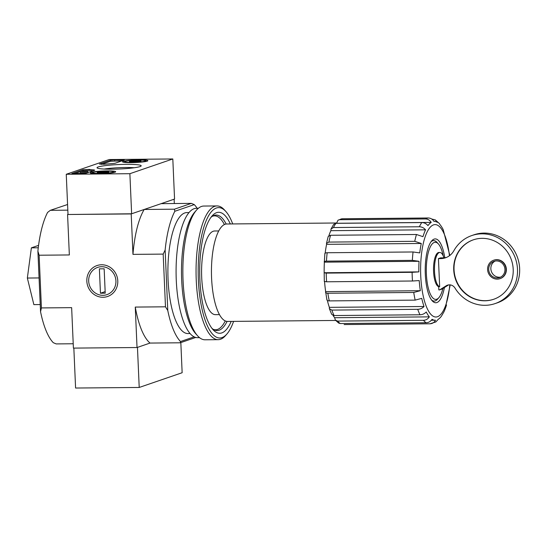 <?xml version="1.0" encoding="UTF-8"?>
<svg xmlns="http://www.w3.org/2000/svg" width="547" height="547" viewBox="0 0 547 547"><rect width="100%" height="100%" fill="white"/><g stroke="black" fill="none" stroke-linecap="round" stroke-linejoin="round"><path stroke-width="0.82" d="M442.885 288.488A28.56 9.203 -90.5 0 1 438.885 297.657A28.56 9.203 -90.5 0 1 426.304 270.909A28.56 9.203 -90.5 0 1 438.393 243.941A28.56 9.203 -90.5 0 1 443.255 256.01M438.701 286.683L438.844 289.917A1.682 1.579 -108.9 0 0 439.945 289.719L446.249 285.76A6.721 6.325 -108.9 0 1 447.487 285.172A6.721 6.325 -108.9 0 1 455.138 288.31A35.958 33.846 -108.9 0 0 495.138 303.578A35.958 33.846 -108.9 0 0 515.472 258.581A35.958 33.846 -108.9 0 0 471.787 235.559A35.958 33.846 -108.9 0 0 453.873 250.704A16.8 15.815 -108.9 0 1 445.497 257.787A16.8 15.815 -108.9 0 1 440.773 258.594L438.434 258.615L439.658 286.676L438.701 286.683A17.135 5.525 -90.5 0 1 433.525 268.885A17.135 5.525 -90.5 0 1 438.892 252.475L439.85 252.468A17.135 5.525 89.5 0 0 434.475 268.878A17.135 5.525 89.5 0 0 439.658 286.676M443.918 257.815A17.135 5.525 89.5 0 0 439.85 252.468M446.557 257.377A16.8 15.815 -108.9 0 1 442.92 257.856L440.581 257.876L438.434 258.615M325.048 253.719C324.597 253.145 325.301 252.823 327.174 252.748L413.06 251.969L419.761 252.905A49.394 15.918 -90.5 0 1 421.265 243.477L414.756 241.316L328.87 242.089L326.47 243.429L328.2 236.509L330.579 235.272L416.465 234.492L422.975 236.66A49.394 15.918 -90.5 0 1 425.539 229.822C423.911 227.86 421.853 226.841 419.364 226.766L333.479 227.545L331.031 228.974L333.677 224.407L335.913 223.333L421.799 222.561C424.287 222.629 426.345 223.648 427.973 225.61A49.394 15.918 -90.5 0 1 431.214 222.41C429.853 220.195 427.932 219.039 425.457 218.937L339.571 219.716L338.046 220.154L342.367 218.759L428.253 217.98C430.715 218.068 432.636 219.224 434.003 221.446A49.394 15.918 -90.5 0 1 434.297 221.439A49.394 15.918 -90.5 0 1 437.422 222.369L435.255 219.894L431.713 219.019M431.214 222.41L336.549 223.265A49.394 15.918 -90.5 0 0 336.439 223.333M425.539 229.822L330.873 230.677A49.394 15.918 -90.5 0 0 328.884 235.682M421.265 243.477L326.6 244.331A49.394 15.918 -90.5 0 0 325.185 253.07M324.118 272.762L326.217 273.103L412.103 272.324L418.838 271.886A49.394 15.918 -90.5 0 1 419.043 261.295L324.378 262.157A49.394 15.918 -90.5 0 0 324.173 272.741L324.316 281.568M418.838 271.886L324.173 272.741M420.328 290.703L325.615 291.64C325.233 292.624 325.978 293.158 327.858 293.24L413.744 292.46L420.328 290.703A49.394 15.918 -90.5 0 1 419.214 280.57L412.486 281.008A52.929 17.053 -90.5 0 1 412.103 272.324M325.663 291.565A49.394 15.918 -90.5 0 1 324.569 281.678M424.021 306.498L329.356 307.352L329.356 308.645L331.844 310.087L417.73 309.315C420.219 309.205 422.318 308.269 424.021 306.498A49.394 15.918 -90.5 0 1 421.751 298.361L415.166 300.118L329.273 300.898C327.4 300.816 326.655 300.282 327.038 299.298M329.356 307.352A49.394 15.918 -90.5 0 1 327.38 300.488M429.34 316.863L334.675 317.718L335.332 320.091L337.561 321.089L423.446 320.316C425.928 320.186 427.891 319.038 429.34 316.863A49.394 15.918 -90.5 0 1 426.257 311.961C424.561 313.732 422.462 314.669 419.966 314.778A52.929 17.053 -90.5 0 1 417.73 309.315M334.675 317.718A49.394 15.918 -90.5 0 1 333.014 315.393M446.516 305.007A49.394 15.918 -90.5 0 1 445.128 309.076A49.394 15.918 -90.5 0 1 443.945 311.845L441.511 316.057A49.394 15.918 -90.5 0 1 438.27 319.263L435.877 321.93L430.038 323.79C432.492 323.653 434.311 322.463 435.48 320.221A49.394 15.918 -90.5 0 1 435.186 320.227A49.394 15.918 -90.5 0 1 432.062 319.298C430.619 321.472 428.657 322.627 426.175 322.751A52.929 17.053 -90.5 0 1 423.446 320.316M439.303 223.47L440.144 224.803A49.394 15.918 -90.5 0 1 443.227 229.706L449.819 255.449M419.043 261.295L412.342 260.358L326.456 261.138C324.59 261.213 323.879 261.534 324.33 262.109L324.378 262.157M326.47 243.429L326.6 244.331M331.031 228.974L330.873 230.677M338.046 220.154L336.549 223.265M324.494 281.445L326.6 281.787L412.486 281.008M324.877 253.391L324.33 262.109M344.152 324.562L430.038 323.79M335.332 320.091L338.709 323.092L340.289 323.53L426.175 322.751M329.356 308.645L331.68 314.313L334.08 315.551L419.966 314.778M325.615 291.64L326.915 299.913M219.484 314.621L215.443 314.655A41.839 13.484 -90.5 0 1 201.583 272.946A41.839 13.484 -90.5 0 1 214.684 230.984L218.725 230.95M67.821 210.157L50.358 210.315L67.575 204.503M172.811 158.965L129.878 173.7L66.255 174.274L109.195 159.539L172.811 158.965L174.561 199.046L131.629 213.781L67.575 214.506L131.198 213.932L144.196 209.467A72.245 23.282 89.5 0 0 132.962 254.376L131.198 213.932M195.778 337.458L180.25 342.791L180.517 341.54A72.245 23.282 89.5 0 1 167.779 310.505L165.139 250.013A72.245 23.282 89.5 0 1 174.828 211.279L174.418 209.193L144.196 209.467M174.418 209.193L191.354 203.381L161.133 203.655L174.131 199.19L174.322 203.532M50.358 210.315L47.589 212.427A72.245 23.282 89.5 0 0 37.9 251.162L39.124 255.223L69.346 254.95L67.575 214.506M39.124 255.223L41.422 307.927L40.54 311.653A72.245 23.282 89.5 0 0 53.278 342.689L56.191 343.913L73.223 343.762M40.54 311.653L37.9 251.162M180.25 342.791L150.028 343.065L137.03 347.53L135.266 307.079A72.245 23.282 89.5 0 0 150.028 343.065L137.461 347.379L139.212 387.461L182.144 372.726L180.831 342.593M41.422 307.927L71.643 307.653L73.407 348.104L137.03 347.53M101.592 264.769A16.342 15.384 71.1 0 1 116.06 289.021A16.342 15.384 71.1 0 1 89.257 289.26A16.342 15.384 71.1 0 1 101.592 264.769M167.779 310.505L165.481 306.805L163.184 254.102L132.962 254.376M165.481 306.805L135.266 307.079M190.089 333.533L187.936 333.554A60.485 19.494 -90.5 0 1 167.902 273.247A60.485 19.494 -90.5 0 1 186.842 212.585L188.995 212.571M180.517 341.54L194.158 336.856M197.173 208.291A72.245 23.282 89.5 0 0 194.267 204.605L174.828 211.279M191.354 203.381L194.267 204.605M163.184 254.102L165.139 250.013M38.269 247.777L31.377 247.846L27.35 278.04L33.859 304.624L40.232 304.563M38.57 245.371L31.377 247.846M39.069 277.938L27.35 278.04M225.282 320.925A56.956 18.359 -90.5 0 1 215.58 329.779A56.956 18.359 -90.5 0 1 213.282 329.349M212.263 216.332A56.956 18.359 -90.5 0 1 214.547 215.867A56.956 18.359 -90.5 0 1 224.414 224.537M214.677 329.786A57.394 18.495 -90.5 0 1 214.308 329.916M213.275 215.744A57.394 18.495 -90.5 0 1 213.645 215.874M335.653 320.46L227.593 321.438A48.724 15.699 -90.5 0 1 211.45 272.857A48.724 15.699 -90.5 0 1 226.711 223.99L336.535 222.998M444.41 287.531A31.924 10.29 -90.5 0 1 432.274 300.877A31.924 10.29 -90.5 0 1 425.217 270.922A31.924 10.29 -90.5 0 1 431.733 240.844A31.924 10.29 -90.5 0 1 444.779 257.726M438.885 297.657L437.491 299.25A30.242 9.743 -90.5 0 1 431.562 299.995M431.036 241.733A30.242 9.743 -90.5 0 1 436.978 242.376L438.393 243.941M495.144 261.056A8.567 8.068 -108.9 0 0 491.138 270.662A8.567 8.068 -108.9 0 0 499.343 277.226A8.567 8.068 -108.9 0 0 500.649 277.103M495.138 303.578L497.285 302.84A35.958 33.846 -108.9 0 0 517.619 257.842A35.958 33.846 -108.9 0 0 473.934 234.82L471.787 235.559M448.602 284.905A6.721 6.325 -108.9 0 0 448.396 285.021L446.249 285.76M439.638 289.869L441.785 289.131A1.682 1.579 -108.9 0 0 442.092 288.987L448.396 285.021M484.827 300.795A31.418 29.572 -108.9 0 0 493.661 299.284A31.418 29.572 -108.9 0 0 511.431 259.969A31.418 29.572 -108.9 0 0 473.264 239.853A31.418 29.572 -108.9 0 0 454.27 274.56A31.418 29.572 -108.9 0 0 484.827 300.795M497.244 279.134A9.743 9.169 -108.9 0 0 499.985 278.662A9.743 9.169 -108.9 0 0 505.496 266.471A9.743 9.169 -108.9 0 0 493.661 260.228A9.743 9.169 -108.9 0 0 487.767 270.997A9.743 9.169 -108.9 0 0 497.244 279.134M499.985 278.662L500.307 278.553A9.743 9.169 -108.9 0 0 505.818 266.362A9.743 9.169 -108.9 0 0 493.982 260.119L493.661 260.228M473.422 239.798A31.418 29.572 -108.9 0 0 454.612 274.539A31.418 29.572 -108.9 0 0 485.148 300.686A31.418 29.572 -108.9 0 0 493.825 299.23M497.196 277.965A8.567 8.068 -108.9 0 0 499.602 277.555A8.567 8.068 -108.9 0 0 504.45 266.827A8.567 8.068 -108.9 0 0 494.044 261.343A8.567 8.068 -108.9 0 0 488.861 270.806A8.567 8.068 -108.9 0 0 497.196 277.965M73.845 348.097L75.589 388.035L139.212 387.461M139.253 159.854A12.67 1.279 177.5 0 1 147.861 160.688A12.67 1.279 177.5 0 1 135.259 162.521A12.67 1.279 177.5 0 1 122.549 161.796A12.67 1.279 177.5 0 1 139.253 159.854M107.048 170.903A12.67 1.279 177.5 0 1 115.663 171.744A12.67 1.279 177.5 0 1 103.062 173.577A12.67 1.279 177.5 0 1 90.351 172.852A12.67 1.279 177.5 0 1 107.048 170.903M126.166 164.346A22.106 2.236 177.5 0 1 141.085 166.035A22.106 2.236 177.5 0 1 119.205 169.002A22.106 2.236 177.5 0 1 97.147 167.956A22.106 2.236 177.5 0 1 126.166 164.346M85.688 173.351L71.835 173.59L83.007 169.7L89.223 169.392A33.606 3.398 177.5 0 0 94.105 169.939L94.74 170.24L85.688 173.351M115.068 163.266L112.579 163.594A33.606 3.398 177.5 0 0 104.156 164.264L99.438 164.059L110.439 160.285L114.692 159.881L124.292 160.039L115.068 163.266M68.006 214.356L66.255 174.274M131.629 213.781L129.878 173.7M104.21 169.064A19.227 1.942 177.5 0 1 125.372 167.519A19.227 1.942 177.5 0 1 134.138 167.758M73.982 173.816L83.048 170.698L89.264 170.39L89.223 169.392M92.976 170.849A33.606 3.398 177.5 0 1 89.264 170.39M87.978 171.498L87.705 172.613L87.978 171.498L87.506 171.396L80.662 171.567L87.657 171.608M87.705 172.613L80.388 172.674L80.341 171.676M101.414 164.394L110.48 161.283L122.193 160.818M107.403 172.49L107.369 171.717A5.819 0.588 177.5 0 1 108.791 172.1A5.819 0.588 177.5 0 1 108.511 172.243A5.819 0.588 177.5 0 1 104.149 172.825A5.819 0.588 177.5 0 1 98.638 172.873A5.819 0.588 177.5 0 1 97.222 172.606A5.819 0.588 177.5 0 1 97.496 172.346C98.986 173.16 100.436 172.968 101.858 171.765C103.732 172.756 105.571 172.743 107.369 171.717A5.819 0.588 177.5 0 0 101.858 171.765A5.819 0.588 177.5 0 0 97.496 172.346M106.33 171.149A10.42 1.053 177.5 0 1 113.352 171.737A10.42 1.053 177.5 0 1 103.048 173.344A10.42 1.053 177.5 0 1 92.648 172.64A10.42 1.053 177.5 0 1 106.33 171.149M101.906 172.92L101.858 171.765M139.608 161.433L139.574 160.661A5.819 0.588 177.5 0 1 140.996 161.05A5.819 0.588 177.5 0 1 140.716 161.194A5.819 0.588 177.5 0 1 136.353 161.768A5.819 0.588 177.5 0 1 130.842 161.816A5.819 0.588 177.5 0 1 129.427 161.556A5.819 0.588 177.5 0 1 129.694 161.29C131.184 162.11 132.641 161.919 134.063 160.715C135.936 161.707 137.776 161.686 139.574 160.661A5.819 0.588 177.5 0 0 134.063 160.715A5.819 0.588 177.5 0 0 129.694 161.29M138.535 160.1A10.42 1.053 177.5 0 1 145.557 160.681A10.42 1.053 177.5 0 1 135.253 162.295A10.42 1.053 177.5 0 1 124.846 161.584A10.42 1.053 177.5 0 1 138.535 160.1M134.111 161.864L134.063 160.715M233.596 321.383A65.189 21.012 -90.5 0 1 226.909 334.012A65.189 21.012 -90.5 0 1 198.192 272.974A65.189 21.012 -90.5 0 1 225.795 211.422A65.189 21.012 -90.5 0 1 232.714 223.935M231.19 321.404A60.485 19.494 -90.5 0 1 213.077 329.718A60.485 19.494 -90.5 0 1 199.71 272.96A60.485 19.494 -90.5 0 1 212.051 215.969A60.485 19.494 -90.5 0 1 230.308 223.955M226.909 334.012L225.514 335.605A66.871 21.552 -90.5 0 1 218.212 339.666A66.871 21.552 -90.5 0 1 196.058 272.994A66.871 21.552 -90.5 0 1 217.002 205.932A66.871 21.552 -90.5 0 1 224.379 209.857L225.795 211.422M218.212 339.666L205.016 339.79A66.871 21.552 -90.5 0 1 197.645 335.858A66.871 21.552 -90.5 0 1 182.862 273.11A66.871 21.552 -90.5 0 1 196.503 210.11A66.871 21.552 -90.5 0 1 203.805 206.048L217.002 205.932M197.645 335.858L195.799 333.82A64.69 20.848 -90.5 0 1 181.495 273.124A64.69 20.848 -90.5 0 1 194.698 212.181L196.503 210.11M199.532 337.649L197.522 337.67A64.69 20.848 -90.5 0 1 176.086 273.172A64.69 20.848 -90.5 0 1 196.346 208.304L198.363 208.284M227.067 321.41A57.756 18.612 -90.5 0 1 217.138 330.566A57.756 18.612 -90.5 0 1 211.928 328.316M210.923 217.391A57.756 18.612 -90.5 0 1 216.092 215.053A57.756 18.612 -90.5 0 1 226.184 224.024M102.925 295.318A14.393 13.545 71.1 0 1 90.193 273.972A14.393 13.545 71.1 0 1 113.79 273.76A14.393 13.545 71.1 0 1 102.925 295.318M105.222 293.185L100.45 293.226L99.383 268.844L104.156 268.803L105.222 293.185M105.154 291.613L100.45 293.226M326.6 281.787A52.929 17.053 -90.5 0 1 326.217 273.103M412.342 260.358A52.929 17.053 -90.5 0 1 413.06 251.969M326.456 261.138A52.929 17.053 -90.5 0 1 327.174 252.748M414.756 241.316A52.929 17.053 -90.5 0 1 416.465 234.492M328.87 242.089A52.929 17.053 -90.5 0 1 330.579 235.272M419.364 226.766A52.929 17.053 -90.5 0 1 421.799 222.561M333.479 227.545A52.929 17.053 -90.5 0 1 335.913 223.333M425.457 218.937A52.929 17.053 -90.5 0 1 428.253 217.98M339.571 219.716A52.929 17.053 -90.5 0 1 342.367 218.759M340.289 323.53A52.929 17.053 -90.5 0 1 337.561 321.089M334.08 315.551A52.929 17.053 -90.5 0 1 331.844 310.087M413.744 292.46A52.929 17.053 89.5 0 0 415.166 300.118M327.858 293.24A52.929 17.053 89.5 0 0 329.273 300.898M449.805 284.857A46.208 14.892 -90.5 0 1 427.18 308.474A46.208 14.892 -90.5 0 1 426.277 233.843A46.208 14.892 -90.5 0 1 449.456 255.722M442.092 288.987L439.945 289.719M442.92 257.856L440.773 258.594M83.048 170.698L83.007 169.7M94.125 170.452L94.105 169.939M122.049 160.818L122.008 159.82M114.733 160.886L114.692 159.881M110.48 161.283L110.439 160.285M435.186 320.227L431.351 320.262M214.547 215.867L213.015 215.88M215.58 329.779L214.048 329.793M439.309 223.463L435.262 219.88M445.128 309.076L450.195 284.891M92.648 172.64L91.944 173.399M113.352 171.737L114.118 172.428M124.846 161.584L124.148 162.343M145.557 160.681L146.316 161.372"/></g></svg>
